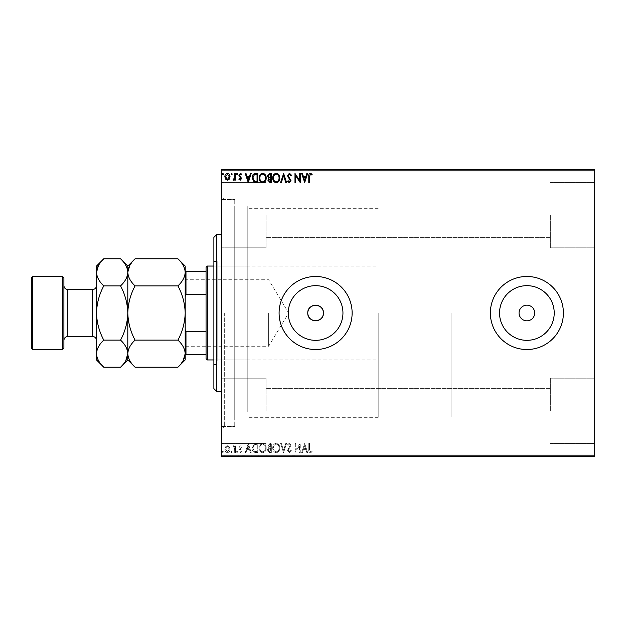 <?xml version="1.0" encoding="UTF-8"?>
<svg xmlns="http://www.w3.org/2000/svg" width="626" height="626" viewBox="0 0 626 626"><rect width="100%" height="100%" fill="white"/><g stroke="black" fill="none" stroke-linecap="round" stroke-linejoin="round"><path stroke-width="0.47" stroke-dasharray="3.13 2.35" d="M221.706 313L221.706 429.068L221.706 313M224.319 313L224.319 426.462L224.319 313M288.273 313A27.333 27.333 0 0 0 315.606 340.333A27.333 27.333 0 0 0 342.946 313A27.333 27.333 0 0 1 315.606 340.333A27.333 27.333 0 0 1 288.273 313A27.333 27.333 0 0 1 315.606 285.667A27.333 27.333 0 0 1 342.946 313A27.333 27.333 0 0 1 315.606 340.333A27.333 27.333 0 0 1 288.273 313A27.333 27.333 0 0 1 315.606 285.667A27.333 27.333 0 0 1 342.946 313A27.333 27.333 0 0 0 315.606 285.667A27.333 27.333 0 0 0 288.273 313M499.548 313A27.333 27.333 0 0 0 526.881 340.333A27.333 27.333 0 0 0 554.221 313A27.333 27.333 0 0 1 526.881 340.333A27.333 27.333 0 0 1 499.548 313A27.333 27.333 0 0 1 526.881 285.667A27.333 27.333 0 0 1 554.221 313A27.333 27.333 0 0 1 526.881 340.333A27.333 27.333 0 0 1 499.548 313A27.333 27.333 0 0 1 526.881 285.667A27.333 27.333 0 0 1 554.221 313A27.333 27.333 0 0 0 526.881 285.667A27.333 27.333 0 0 0 499.548 313M490.369 313A36.519 36.519 0 0 0 526.881 349.519A36.519 36.519 0 0 0 563.4 313A36.519 36.519 0 0 1 526.881 349.519A36.519 36.519 0 0 1 490.369 313A36.519 36.519 0 0 1 526.881 276.481A36.519 36.519 0 0 1 563.4 313A36.519 36.519 0 0 1 526.881 349.519A36.519 36.519 0 0 1 490.369 313A36.519 36.519 0 0 1 526.881 276.481A36.519 36.519 0 0 1 563.4 313A36.519 36.519 0 0 0 526.881 276.481A36.519 36.519 0 0 0 490.369 313M279.094 313A36.519 36.519 0 0 0 315.606 349.519A36.519 36.519 0 0 0 352.125 313A36.519 36.519 0 0 1 315.606 349.519A36.519 36.519 0 0 1 279.094 313A36.519 36.519 0 0 1 315.606 276.481A36.519 36.519 0 0 1 352.125 313A36.519 36.519 0 0 1 315.606 349.519A36.519 36.519 0 0 1 279.094 313A36.519 36.519 0 0 1 315.606 276.481A36.519 36.519 0 0 1 352.125 313A36.519 36.519 0 0 0 315.606 276.481A36.519 36.519 0 0 0 279.094 313M534.706 313A7.825 7.825 0 0 1 526.881 320.825A7.825 7.825 0 0 1 519.056 313A7.825 7.825 0 0 1 526.881 305.175A7.825 7.825 0 0 1 534.706 313M323.431 313A7.825 7.825 0 0 1 315.606 320.825A7.825 7.825 0 0 1 307.781 313C307.296 302.906 323.916 302.906 323.431 313C323.924 323.079 307.311 323.11 307.781 313A7.825 7.825 0 0 1 315.606 305.175A7.825 7.825 0 0 1 323.431 313M594.7 215.188L594.7 247.794L594.7 215.188M550.356 215.188L550.356 247.794L550.356 215.188M594.7 410.812L594.7 378.206L594.7 410.812M550.356 410.812L550.356 378.206L550.356 410.812M221.706 215.188L221.706 247.794L221.706 215.188M266.05 215.188L266.05 247.794L266.05 215.188M221.706 410.812L221.706 378.206L221.706 410.812M266.05 410.812L266.05 378.206L266.05 410.812M247.794 313L247.794 206.056L247.794 313M451.894 313L451.894 417.331L451.894 313M234.75 313L234.75 426.462L234.75 313M229.335 456.456L224.867 456.456L230.016 456.456L229.335 456.456L229.335 455.939L227.441 455.939L227.441 456.456L229.319 456.456L227.441 456.456L227.441 455.939L225.548 455.939L225.548 456.456L225.571 455.939L224.867 455.939L224.867 456.456M235.399 456.456L232.942 456.456L235.399 456.456L235.399 455.939L235.399 456.456M240.267 456.456L241.839 456.456L239.617 456.456L241.605 456.456L240.267 456.456L240.267 455.939L238.913 455.939L239.328 456.456M255.635 456.456L252.137 456.456L255.635 456.456L255.635 455.939L257.755 455.939L257.755 456.456L257.755 455.939L254.203 455.939L254.203 456.456M271.332 456.456L267.357 456.456L271.332 456.456L271.332 455.939L271.332 456.456M283.625 456.456L280.581 456.456L283.625 456.456L283.625 455.939L286.551 455.939L286.551 456.456M300.097 455.939L294.979 455.939L299.541 455.939L299.541 456.456L294.979 456.456L299.541 456.456L299.541 455.939L300.245 455.939L300.097 456.456M309.487 456.456L312.178 456.456L309.487 456.456L309.487 455.939L309.487 456.456M594.7 455.157L221.706 455.157L221.706 456.456L594.7 456.456L594.7 169.544L221.706 169.544L221.706 170.843L594.7 170.843M304.69 456.456L301.646 456.456L307.616 456.456L304.69 456.456L304.69 455.939L304.572 456.456M289.415 456.456L291.466 456.456L287.483 456.456L289.415 456.456L289.415 455.939L291.466 455.939L291.466 456.456M279.759 456.456L272.74 456.456L279.759 456.456L279.759 455.939L276.293 455.939L276.293 456.456M266.183 456.456L259.164 456.456L266.183 456.456L266.183 455.939L262.717 455.939L262.717 456.456M248.279 456.456L245.235 456.456L251.206 456.456L248.279 456.456L248.279 455.939L248.162 456.456M237.63 456.456L236.456 456.456L237.63 456.456L237.63 455.939L237.043 456.456L236.456 455.939L236.456 456.456M232.238 456.456L231.072 456.456L232.238 456.456L232.238 455.939L231.659 456.456L231.072 455.939L231.072 456.456M223.466 456.456L222.293 456.456L223.466 456.456L223.466 455.939L222.879 456.456L222.293 455.939L222.293 456.456M229.335 169.544L224.867 169.544L230.016 169.544L229.335 169.544L229.335 170.061L227.441 170.061L227.441 169.544L229.319 169.544L227.441 169.544L227.441 170.061L225.548 170.061L225.548 169.544L225.571 170.061L224.867 170.061L224.867 169.544M235.399 169.544L232.942 169.544L235.399 169.544L235.399 170.061L235.399 169.544M240.267 169.544L241.839 169.544L239.617 169.544L241.605 169.544L240.267 169.544L240.267 170.061L238.913 170.061L239.328 169.544M255.635 169.544L252.137 169.544L255.635 169.544L255.635 170.061L257.755 170.061L257.755 169.544L257.755 170.061L254.203 170.061L254.203 169.544M271.332 169.544L267.357 169.544L271.332 169.544L271.332 170.061L271.332 169.544M283.625 169.544L280.581 169.544L283.625 169.544L283.625 170.061L286.551 170.061L286.551 169.544M300.097 170.061L294.979 170.061L299.541 170.061L299.541 169.544L294.979 169.544L299.541 169.544L299.541 170.061L300.245 170.061L300.097 169.544M309.487 169.544L312.178 169.544L309.487 169.544L309.487 170.061L309.487 169.544M304.69 169.544L301.646 169.544L307.616 169.544L304.69 169.544L304.69 170.061L304.572 169.544M289.415 169.544L291.466 169.544L287.483 169.544L289.415 169.544L289.415 170.061L291.466 170.061L291.466 169.544M279.759 169.544L272.74 169.544L279.759 169.544L279.759 170.061L276.293 170.061L276.293 169.544M266.183 169.544L259.164 169.544L266.183 169.544L266.183 170.061L262.717 170.061L262.717 169.544M248.279 169.544L245.235 169.544L251.206 169.544L248.279 169.544L248.279 170.061L248.162 169.544M237.63 169.544L236.456 169.544L237.63 169.544L237.63 170.061L237.043 169.544L236.456 170.061L236.456 169.544M232.238 169.544L231.072 169.544L232.238 169.544L232.238 170.061L231.659 169.544L231.072 170.061L231.072 169.544M223.466 169.544L222.293 169.544L223.466 169.544L223.466 170.061L222.879 169.544L222.293 170.061L222.293 169.544M229.335 446.862L227.441 445.759L225.548 446.854L224.867 449.225C224.851 451.119 225.704 452.269 227.441 452.661C229.179 452.269 230.039 451.119 230.016 449.225L229.335 446.862L227.441 445.759L225.548 446.854L224.867 449.225C224.851 451.119 225.704 452.269 227.441 452.661C229.179 452.269 230.039 451.119 230.016 449.225L229.335 446.862M235.399 452.543L235.399 445.876L234.703 445.876L234.703 446.854L233.475 445.759L232.942 445.986L233.279 446.698L234.594 448.013L234.703 452.543L235.399 452.543L235.399 445.876L234.703 445.876L234.703 446.854L233.475 445.759L232.942 445.986L234.594 448.013L234.703 452.543L235.399 452.543M240.267 445.759L238.913 446.706L239.328 447.277L240.227 446.581L240.736 448.083L239.14 449.703L238.913 450.736L240.392 452.661L241.839 451.761L241.44 451.143L240.47 451.847L239.617 450.767L241.605 447.504L240.267 445.759L238.913 446.706L239.328 447.277L240.227 446.581L240.736 448.083L239.14 449.703L238.913 450.736L240.392 452.661L241.839 451.761L241.44 451.143L240.47 451.847L239.617 450.767L241.605 447.504L240.267 445.759M255.635 452.543L257.755 452.543L257.755 443.419L254.203 443.748L252.137 448.099C252.035 450.728 253.201 452.215 255.635 452.543L257.755 452.543L257.755 443.419L254.203 443.748L252.137 448.099C252.035 450.728 253.201 452.215 255.635 452.543M271.332 452.543L271.332 443.419L270.041 443.419L267.936 445.681L268.797 447.621L267.357 449.953L269.509 452.543L271.332 452.543L271.332 443.419L270.041 443.419L267.936 445.681L268.797 447.621L267.357 449.953L269.509 452.543L271.332 452.543M283.625 452.543L286.551 443.419L285.785 443.419L283.562 450.344L281.348 443.419L280.581 443.419L283.508 452.543L286.551 443.419L285.785 443.419L283.562 450.344L281.348 443.419L280.581 443.419L283.625 452.543M299.541 452.543L300.245 452.543L300.245 443.419L295.675 450.227L295.675 443.419L294.979 443.419L294.979 452.543L299.541 445.751L299.541 452.543L300.245 452.543L300.245 443.419L295.675 450.227L295.675 443.419L294.979 443.419L294.979 452.543L299.541 445.751L299.541 452.543M309.487 449.491L309.487 443.419L308.79 443.419L308.79 449.578C308.508 451.236 309.064 452.308 310.457 452.778L312.178 451.729L311.826 451.025L310.465 451.847L309.487 449.491L309.487 443.419L308.79 443.419L308.79 449.578C308.508 451.236 309.064 452.308 310.457 452.778L312.178 451.729L311.826 451.025L310.465 451.847L309.487 449.491M221.706 455.157L221.706 170.843M304.69 443.419L301.646 452.543L302.413 452.543L303.352 449.617L305.911 449.617L306.85 452.543L307.616 452.543L304.69 443.419L301.646 452.543L302.413 452.543L303.352 449.617L305.911 449.617L306.85 452.543L307.616 452.543L304.69 443.419M289.415 452.778L291.466 450.783L290.894 450.321L289.462 451.847L288.187 450.297L290.996 445.313L289.368 443.185L287.6 444.726L288.148 445.289L289.376 444.116L290.292 445.274L287.483 450.313L289.415 452.778L291.466 450.783L290.894 450.321L289.462 451.847L288.187 450.297L290.996 445.313L289.368 443.185L287.6 444.726L288.148 445.289L289.376 444.116L290.292 445.274L287.483 450.313L289.415 452.778M279.759 448.02C279.814 445.415 278.656 443.803 276.293 443.185C273.875 443.748 272.693 445.344 272.74 447.981C272.693 450.587 273.859 452.183 276.238 452.778C278.617 452.207 279.791 450.618 279.759 448.02C279.814 445.415 278.656 443.803 276.293 443.185C273.875 443.748 272.693 445.344 272.74 447.981C272.693 450.587 273.859 452.183 276.238 452.778C278.617 452.207 279.791 450.618 279.759 448.02M266.183 448.02C266.238 445.415 265.08 443.803 262.717 443.185C260.299 443.748 259.117 445.344 259.164 447.981C259.117 450.587 260.283 452.183 262.662 452.778C265.041 452.207 266.214 450.618 266.183 448.02C266.238 445.415 265.08 443.803 262.717 443.185C260.299 443.748 259.117 445.344 259.164 447.981C259.117 450.587 260.283 452.183 262.662 452.778C265.041 452.207 266.214 450.618 266.183 448.02M248.279 443.419L245.235 452.543L245.995 452.543L246.934 449.617L249.5 449.617L250.439 452.543L251.206 452.543L248.279 443.419L245.235 452.543L245.995 452.543L246.934 449.617L249.5 449.617L250.439 452.543L251.206 452.543L248.279 443.419M237.63 451.902L237.043 451.143L236.456 451.902L237.043 452.661L237.63 451.902L237.043 451.143L236.456 451.902L237.043 452.661L237.63 451.902M232.238 451.902L231.659 451.143L231.072 451.902L231.659 452.661L232.238 451.902L231.659 451.143L231.072 451.902L231.659 452.661L232.238 451.902M223.466 451.902L222.879 451.143L222.293 451.902L222.879 452.661L223.466 451.902L222.879 451.143L222.293 451.902L222.879 452.661L223.466 451.902M303.649 448.685L304.635 445.618L305.613 448.685L303.649 448.685L304.635 445.618L305.613 448.685L303.649 448.685M276.262 451.847C274.337 451.369 273.398 450.086 273.437 447.973C273.405 445.884 274.344 444.601 276.262 444.116C278.171 444.624 279.102 445.923 279.055 448.02C279.094 450.094 278.163 451.369 276.262 451.847C274.337 451.369 273.398 450.086 273.437 447.973C273.405 445.884 274.344 444.601 276.262 444.116C278.171 444.624 279.102 445.923 279.055 448.02C279.094 450.094 278.163 451.369 276.262 451.847M269.157 448.326L270.628 448.216L270.628 451.612L269.829 451.612L268.053 449.953L269.157 448.326L270.628 448.216L270.628 451.612L269.829 451.612L268.053 449.953L269.157 448.326M268.64 445.696L269.9 444.35L270.628 444.35L270.628 447.277L268.64 445.696L269.9 444.35L270.628 444.35L270.628 447.277L268.64 445.696M262.685 451.847C260.76 451.369 259.821 450.086 259.86 447.973C259.829 445.884 260.768 444.601 262.685 444.116C264.595 444.624 265.526 445.923 265.479 448.02C265.518 450.094 264.579 451.369 262.685 451.847C260.76 451.369 259.821 450.086 259.86 447.973C259.829 445.884 260.768 444.601 262.685 444.116C264.595 444.624 265.526 445.923 265.479 448.02C265.518 450.094 264.579 451.369 262.685 451.847M256.597 444.35L257.051 444.35L257.051 451.612L254.422 451.377L252.841 448.091L254.571 444.609L257.051 444.35L257.051 451.612L254.422 451.377L252.841 448.091L254.571 444.609L256.597 444.35M247.239 448.685L248.217 445.618L249.203 448.685L247.239 448.685L248.217 445.618L249.203 448.685L247.239 448.685M227.441 451.847L225.571 449.233L227.441 446.581L229.319 449.233L227.441 451.847L225.571 449.233L227.441 446.581L229.319 449.233L227.441 451.847M309.487 176.509L309.487 182.581L308.79 182.581L308.79 176.422C308.508 174.764 309.064 173.692 310.457 173.222L312.178 174.271L311.826 174.975L310.465 174.153L309.487 176.509M304.69 182.581L301.646 173.457L302.413 173.457L303.352 176.383L305.911 176.383L306.85 173.457L307.616 173.457L304.69 182.581M303.649 177.314L304.635 180.382L305.613 177.314L303.649 177.314M299.541 173.457L300.245 173.457L300.245 182.581L295.675 175.773L295.675 182.581L294.979 182.581L294.979 173.457L299.541 180.249L299.541 173.457M289.415 173.222L291.466 175.217L290.894 175.679L289.462 174.153L288.187 175.703L290.996 180.687L289.368 182.815L287.6 181.274L288.148 180.711L289.376 181.884L290.292 180.726L287.483 175.687L289.415 173.222M283.625 173.457L286.551 182.581L285.785 182.581L283.562 175.656L281.348 182.581L280.581 182.581L283.625 173.457M279.759 177.98C279.814 180.585 278.656 182.197 276.293 182.815C273.875 182.252 272.693 180.656 272.74 178.019C272.693 175.413 273.859 173.817 276.238 173.222C278.617 173.793 279.791 175.382 279.759 177.98M276.262 174.153C274.337 174.631 273.398 175.914 273.437 178.027C273.405 180.116 274.344 181.399 276.262 181.884C278.171 181.376 279.102 180.077 279.055 177.98C279.094 175.906 278.163 174.631 276.262 174.153M271.332 173.457L271.332 182.581L270.041 182.581L267.936 180.319L268.797 178.379L267.357 176.047L269.509 173.457L271.332 173.457M269.157 177.674L270.628 177.784L270.628 174.388L269.829 174.388L268.053 176.047L269.157 177.674M268.64 180.304L269.9 181.65L270.628 181.65L270.628 178.723L268.64 180.304M266.183 177.98C266.238 180.585 265.08 182.197 262.717 182.815C260.299 182.252 259.117 180.656 259.164 178.019C259.117 175.413 260.283 173.817 262.662 173.222C265.041 173.793 266.214 175.382 266.183 177.98M262.685 174.153C260.76 174.631 259.821 175.914 259.86 178.027C259.829 180.116 260.768 181.399 262.685 181.884C264.595 181.376 265.526 180.077 265.479 177.98C265.518 175.906 264.579 174.631 262.685 174.153M255.635 173.457L257.755 173.457L257.755 182.581L254.203 182.252L252.137 177.901C252.035 175.272 253.201 173.785 255.635 173.457M256.597 181.65L257.051 181.65L257.051 174.388L254.422 174.623L252.841 177.909L254.571 181.391L256.597 181.65M248.279 182.581L245.235 173.457L245.995 173.457L246.934 176.383L249.5 176.383L250.439 173.457L251.206 173.457L248.279 182.581M247.239 177.314L248.217 180.382L249.203 177.314L247.239 177.314M240.267 180.241L238.913 179.294L239.328 178.723L240.227 179.419L240.736 177.917L239.14 176.297L238.913 175.264L240.392 173.339L241.839 174.239L241.44 174.857L240.47 174.153L239.617 175.233L241.605 178.496L240.267 180.241M237.63 174.098L237.043 174.857L236.456 174.098L237.043 173.339L237.63 174.098M235.399 173.457L235.399 180.124L234.703 180.124L234.703 179.146L233.475 180.241L232.942 180.014L233.279 179.302L234.594 177.987L234.703 173.457L235.399 173.457M232.238 174.098L231.659 174.857L231.072 174.098L231.659 173.339L232.238 174.098M229.335 179.138L227.441 180.241L225.548 179.146L224.867 176.775C224.851 174.881 225.704 173.731 227.441 173.339C229.179 173.731 230.039 174.881 230.016 176.775L229.335 179.138M227.441 174.153L225.571 176.767L227.441 179.419L229.319 176.767L227.441 174.153M223.466 174.098L222.879 174.857L222.293 174.098L222.879 173.339L223.466 174.098M308.79 170.061L310.457 170.061L308.79 170.061L308.79 169.544M312.178 170.061L310.465 170.061L310.457 169.544L310.465 170.061L312.178 170.061L312.178 169.544M311.826 170.061L311.826 169.544M310.926 170.061L310.926 169.544M304.572 170.061L301.646 170.061L301.646 169.544M301.646 170.061L302.413 170.061L302.413 169.544M302.413 170.061L303.352 170.061L303.352 169.544M303.352 170.061L305.911 170.061L305.911 169.544M305.911 170.061L306.85 170.061L306.85 169.544M306.85 170.061L307.616 170.061L307.616 169.544M307.616 170.061L304.69 170.061M303.649 170.061L305.613 170.061L303.649 170.061L303.649 169.544L305.613 169.544L303.649 169.544M304.635 170.061L304.635 169.544M305.613 170.061L305.613 169.544M295.675 170.061L295.675 169.544L295.675 170.061M294.979 170.061L294.979 169.544L294.979 170.061M295.136 170.061L295.136 169.544M291.466 170.061L290.894 169.544M290.894 170.061L289.462 170.061L289.462 169.544M289.462 170.061L288.187 170.061L288.187 169.544M288.187 170.061L288.422 169.544M288.422 170.061L290.636 170.061L290.636 169.544M290.636 170.061L290.996 169.544M290.996 170.061L289.368 170.061L289.368 169.544L289.376 170.061L287.6 170.061L287.6 169.544M287.6 170.061L288.148 169.544M288.148 170.061L290.292 170.061L290.292 169.544M290.292 170.061L289.869 169.544M289.869 170.061L289.001 170.061L289.001 169.544M289.001 170.061L287.483 170.061L287.483 169.544M287.483 170.061L289.415 170.061M286.551 170.061L285.785 170.061L285.785 169.544M285.785 170.061L283.562 170.061L283.562 169.544M283.562 170.061L281.348 170.061L281.348 169.544M281.348 170.061L280.581 170.061L280.581 169.544M280.581 170.061L283.508 170.061L283.508 169.544M276.293 170.061L272.74 170.061L272.74 169.544M272.74 170.061L276.238 170.061L276.238 169.544M276.238 170.061L279.759 170.061M276.262 170.061L273.437 170.061L279.055 170.061L273.437 169.544L279.055 169.544L276.262 169.544L276.262 170.061M273.437 170.061L273.437 169.544M279.055 170.061L279.055 169.544M267.936 170.061L271.332 170.061L267.936 170.061L267.936 169.544M268.797 170.061L268.797 169.544M267.357 170.061L267.357 169.544M269.509 170.061L269.509 169.544M269.157 170.061L270.628 170.061L268.053 170.061L270.628 169.544L269.157 169.544M268.64 170.061L270.628 170.061L268.64 170.061L268.64 169.544M269.9 170.061L269.9 169.544M270.628 170.061L270.628 169.544L270.628 170.061M270.275 170.061L270.275 169.544L270.275 170.061M268.053 170.061L268.053 169.544M269.829 170.061L269.829 169.544M262.717 170.061L259.164 170.061L259.164 169.544M259.164 170.061L262.662 170.061L262.662 169.544M262.662 170.061L266.183 170.061M262.685 170.061L259.86 170.061L265.479 170.061L259.86 169.544L265.479 169.544L262.685 169.544L262.685 170.061M259.86 170.061L259.86 169.544M265.479 170.061L265.479 169.544M254.203 170.061L252.137 170.061L252.137 169.544M252.137 170.061L255.635 170.061M256.597 170.061L252.841 170.061L256.597 170.061L257.051 169.544L252.841 169.544L256.597 169.544M257.051 170.061L257.051 169.544L257.051 170.061M254.571 170.061L254.571 169.544M252.841 170.061L252.841 169.544M254.422 170.061L254.422 169.544M248.162 170.061L245.235 170.061L245.235 169.544M245.235 170.061L245.995 170.061L245.995 169.544M245.995 170.061L246.934 170.061L246.934 169.544M246.934 170.061L249.5 170.061L249.5 169.544M249.5 170.061L250.439 170.061L250.439 169.544M250.439 170.061L251.206 170.061L251.206 169.544M251.206 170.061L248.279 170.061M247.239 170.061L249.203 170.061L247.239 170.061L247.239 169.544L249.203 169.544L247.239 169.544M248.217 170.061L248.217 169.544M249.203 170.061L249.203 169.544M239.328 170.061L240.227 170.061L240.227 169.544M240.227 170.061L240.9 170.061L240.9 169.544M240.9 170.061L240.736 169.544M240.736 170.061L239.14 170.061L239.14 169.544M239.14 170.061L240.392 170.061L240.392 169.544M240.392 170.061L241.839 170.061L241.839 169.544M241.839 170.061L241.44 169.544M241.44 170.061L240.47 170.061L240.47 169.544M240.47 170.061L239.617 170.061L239.617 169.544M239.617 170.061L239.781 169.544M239.781 170.061L240.533 170.061L240.533 169.544M240.533 170.061L241.378 170.061L241.378 169.544M241.378 170.061L241.605 169.544M241.605 170.061L240.267 170.061M236.456 170.061L237.63 170.061M233.475 170.061L235.399 170.061L234.703 170.061L234.703 169.544L234.703 170.061L233.475 170.061L233.475 169.544M232.942 170.061L232.942 169.544M233.279 170.061L233.279 169.544M233.592 170.061L233.592 169.544M234.594 170.061L234.594 169.544M234.703 170.061L234.703 169.544M231.072 170.061L232.238 170.061M224.867 170.061L230.016 170.061L230.016 169.544M230.016 170.061L229.335 170.061M227.441 170.061L229.319 170.061L227.441 170.061L227.441 169.544L227.441 170.061M229.319 170.061L229.319 169.544M222.293 170.061L223.466 170.061M308.79 455.939L310.457 455.939L308.79 455.939L308.79 456.456M312.178 455.939L310.465 455.939L310.457 456.456L310.465 455.939L312.178 455.939L312.178 456.456M311.826 455.939L311.826 456.456M310.926 455.939L310.926 456.456M304.572 455.939L301.646 455.939L301.646 456.456M301.646 455.939L302.413 455.939L302.413 456.456M302.413 455.939L303.352 455.939L303.352 456.456M303.352 455.939L305.911 455.939L305.911 456.456M305.911 455.939L306.85 455.939L306.85 456.456M306.85 455.939L307.616 455.939L307.616 456.456M307.616 455.939L304.69 455.939M303.649 455.939L305.613 455.939L303.649 455.939L303.649 456.456L305.613 456.456L303.649 456.456M304.635 455.939L304.635 456.456M305.613 455.939L305.613 456.456M295.675 455.939L295.675 456.456L295.675 455.939M294.979 455.939L294.979 456.456L294.979 455.939M295.136 455.939L295.136 456.456M291.466 455.939L290.894 456.456M290.894 455.939L289.462 455.939L289.462 456.456M289.462 455.939L288.187 455.939L288.187 456.456M288.187 455.939L288.422 456.456M288.422 455.939L290.636 455.939L290.636 456.456M290.636 455.939L290.996 456.456M290.996 455.939L289.368 455.939L289.368 456.456L289.376 455.939L287.6 455.939L287.6 456.456M287.6 455.939L288.148 456.456M288.148 455.939L290.292 455.939L290.292 456.456M290.292 455.939L289.869 456.456M289.869 455.939L289.001 455.939L289.001 456.456M289.001 455.939L287.483 455.939L287.483 456.456M287.483 455.939L289.415 455.939M286.551 455.939L285.785 455.939L285.785 456.456M285.785 455.939L283.562 455.939L283.562 456.456M283.562 455.939L281.348 455.939L281.348 456.456M281.348 455.939L280.581 455.939L280.581 456.456M280.581 455.939L283.508 455.939L283.508 456.456M276.293 455.939L272.74 455.939L272.74 456.456M272.74 455.939L276.238 455.939L276.238 456.456M276.238 455.939L279.759 455.939M276.262 455.939L273.437 455.939L279.055 455.939L273.437 456.456L279.055 456.456L276.262 456.456L276.262 455.939M273.437 455.939L273.437 456.456M279.055 455.939L279.055 456.456M267.936 455.939L271.332 455.939L267.936 455.939L267.936 456.456M268.797 455.939L268.797 456.456M267.357 455.939L267.357 456.456M269.509 455.939L269.509 456.456M269.157 455.939L270.628 455.939L268.053 455.939L270.628 456.456L269.157 456.456M268.64 455.939L270.628 455.939L268.64 455.939L268.64 456.456M269.9 455.939L269.9 456.456M270.628 455.939L270.628 456.456L270.628 455.939M270.275 455.939L270.275 456.456L270.275 455.939M268.053 455.939L268.053 456.456M269.829 455.939L269.829 456.456M262.717 455.939L259.164 455.939L259.164 456.456M259.164 455.939L262.662 455.939L262.662 456.456M262.662 455.939L266.183 455.939M262.685 455.939L259.86 455.939L265.479 455.939L259.86 456.456L265.479 456.456L262.685 456.456L262.685 455.939M259.86 455.939L259.86 456.456M265.479 455.939L265.479 456.456M254.203 455.939L252.137 455.939L252.137 456.456M252.137 455.939L255.635 455.939M256.597 455.939L252.841 455.939L256.597 455.939L257.051 456.456L252.841 456.456L256.597 456.456M257.051 455.939L257.051 456.456L257.051 455.939M254.571 455.939L254.571 456.456M252.841 455.939L252.841 456.456M254.422 455.939L254.422 456.456M248.162 455.939L245.235 455.939L245.235 456.456M245.235 455.939L245.995 455.939L245.995 456.456M245.995 455.939L246.934 455.939L246.934 456.456M246.934 455.939L249.5 455.939L249.5 456.456M249.5 455.939L250.439 455.939L250.439 456.456M250.439 455.939L251.206 455.939L251.206 456.456M251.206 455.939L248.279 455.939M247.239 455.939L249.203 455.939L247.239 455.939L247.239 456.456L249.203 456.456L247.239 456.456M248.217 455.939L248.217 456.456M249.203 455.939L249.203 456.456M239.328 455.939L240.227 455.939L240.227 456.456M240.227 455.939L240.9 455.939L240.9 456.456M240.9 455.939L240.736 456.456M240.736 455.939L239.14 455.939L239.14 456.456M239.14 455.939L240.392 455.939L240.392 456.456M240.392 455.939L241.839 455.939L241.839 456.456M241.839 455.939L241.44 456.456M241.44 455.939L240.47 455.939L240.47 456.456M240.47 455.939L239.617 455.939L239.617 456.456M239.617 455.939L239.781 456.456M239.781 455.939L240.533 455.939L240.533 456.456M240.533 455.939L241.378 455.939L241.378 456.456M241.378 455.939L241.605 456.456M241.605 455.939L240.267 455.939M236.456 455.939L237.63 455.939M233.475 455.939L235.399 455.939L234.703 455.939L234.703 456.456L234.703 455.939L233.475 455.939L233.475 456.456M232.942 455.939L232.942 456.456M233.279 455.939L233.279 456.456M233.592 455.939L233.592 456.456M234.594 455.939L234.594 456.456M234.703 455.939L234.703 456.456M231.072 455.939L232.238 455.939M224.867 455.939L230.016 455.939L230.016 456.456M230.016 455.939L229.335 455.939M227.441 455.939L229.319 455.939L227.441 455.939L227.441 456.456L227.441 455.939M229.319 455.939L229.319 456.456M222.293 455.939L223.466 455.939M213.881 237.356L213.881 388.644M216.494 391.25L216.494 234.75M217.793 356.39L217.793 266.05L217.793 356.39M247.794 356.39L247.794 266.05L247.794 356.39M217.793 360.607L217.793 261.488L217.793 360.607M213.881 265.393L213.881 364.512L213.881 265.393M247.794 411.838L247.794 206.056L247.794 411.838M234.75 411.838L234.75 206.056L234.75 411.838M234.75 417.863L234.75 199.537L234.75 417.863M221.706 417.863L221.706 199.537L221.706 417.863M221.706 240.681L221.706 391.25L221.706 240.681M127.806 266.05L127.806 272.341C128.087 277.099 130.505 281.622 135.075 285.894C130.513 294.4 128.095 303.438 127.806 313C128.095 322.578 130.521 331.616 135.075 340.106L177.925 340.106C182.487 331.6 184.905 322.562 185.194 313L185.194 347.039L185.194 313C184.905 303.422 182.479 294.384 177.925 285.894C182.471 281.677 184.889 277.154 185.194 272.341C184.913 267.576 182.495 263.061 177.925 258.788M185.977 313L185.977 346.256L185.977 313M268.656 313L268.656 346.256L268.656 313M207.362 359.95L207.362 266.05M206.056 267.357L206.056 358.643M378.206 313L378.206 417.331L378.206 313M185.194 329.464L185.194 296.536L185.194 354.731L185.977 354.731L185.977 331.49L185.194 329.464L185.194 354.731M206.056 271.269L185.194 271.269L185.194 296.536L185.977 294.51L185.977 271.269M206.056 331.49L185.977 331.49M206.056 294.51L185.977 294.51M206.056 354.731L185.977 354.731M185.194 296.536L185.194 271.269M63.907 348.212L63.907 277.787M62.6 276.481L62.6 349.519M31.3 277.787L31.3 348.212M32.607 349.519L32.607 276.481M96.506 266.05L96.506 359.95M135.075 285.894L177.925 285.894M135.075 258.788L129.825 265.385M177.925 367.212L183.175 360.615M135.075 340.106C130.529 344.323 128.111 348.846 127.806 353.659C128.087 358.424 130.505 362.939 135.075 367.212M185.194 266.05L185.194 353.659C184.913 348.901 182.495 344.378 177.925 340.106M127.806 353.659C127.532 348.901 125.114 344.378 120.544 340.106C125.098 331.6 127.516 322.562 127.806 313C127.516 303.414 125.098 294.376 120.544 285.894C125.083 281.677 127.508 277.154 127.806 272.341L127.806 359.95M185.194 353.659L185.194 359.95M127.806 272.341C127.532 267.576 125.114 263.061 120.544 258.788M120.544 367.212L125.787 360.615M103.775 258.788L98.525 265.385M96.506 272.341C96.787 277.099 99.205 281.622 103.775 285.894C99.221 294.4 96.795 303.438 96.506 313C96.803 322.586 99.221 331.623 103.775 340.106C99.229 344.323 96.811 348.846 96.506 353.659C96.787 358.424 99.205 362.939 103.775 367.212M103.775 340.106L120.544 340.106M103.775 285.894L120.544 285.894M63.907 313L63.907 285.613L63.907 313M289.58 170.061L289.58 169.544M270.041 170.061L270.041 169.544M256.37 170.061L256.37 169.544M256.3 170.061L256.3 169.544M240.032 170.061L240.032 169.544M289.58 455.939L289.58 456.456M270.041 455.939L270.041 456.456M256.37 455.939L256.37 456.456M256.3 455.939L256.3 456.456M240.032 455.939L240.032 456.456M92.593 289.525L92.593 336.475M67.819 336.475L67.819 289.525M221.706 426.462L234.75 426.462L224.319 426.462L221.706 429.068M550.356 247.794L594.7 247.794L550.356 247.794M550.356 443.419L594.7 443.419L550.356 443.419M266.05 247.794L221.706 247.794L266.05 247.794M266.05 443.419L221.706 443.419L266.05 443.419M378.206 417.331L247.794 417.331M247.794 419.944L234.75 419.944L247.794 419.944M550.356 432.981L266.05 432.981L550.356 432.981M550.356 237.356L266.05 237.356L550.356 237.356M550.356 193.019L266.05 193.019L550.356 193.019M550.356 388.644L266.05 388.644L550.356 388.644M221.706 199.537L234.75 199.537L224.319 199.537L221.706 196.932M247.794 206.056L234.75 206.056L247.794 206.056M378.206 208.669L247.794 208.669M266.05 378.206L221.706 378.206L266.05 378.206M266.05 182.581L221.706 182.581L266.05 182.581M550.356 378.206L594.7 378.206L550.356 378.206M550.356 182.581L594.7 182.581L550.356 182.581M247.794 359.95L217.793 359.95M213.881 364.512L217.793 364.512M213.881 261.488L217.793 261.488M247.794 266.05L217.793 266.05M185.194 278.961L185.977 279.744L268.656 279.744L288.641 313L268.656 346.256L185.977 346.256L185.194 347.039M213.881 266.05L378.206 266.05M213.881 359.95L378.206 359.95"/><path stroke-width="0.94" d="M307.781 313A7.825 7.825 0 0 0 315.606 320.825A7.825 7.825 0 0 0 323.431 313C323.916 302.906 307.303 302.906 307.781 313C307.296 323.079 323.908 323.11 323.431 313A7.825 7.825 0 0 0 315.606 305.175A7.825 7.825 0 0 0 307.781 313M288.273 313A27.333 27.333 0 0 0 315.606 340.333A27.333 27.333 0 0 0 342.946 313A27.333 27.333 0 0 0 315.606 285.667A27.333 27.333 0 0 0 288.273 313M499.548 313A27.333 27.333 0 0 0 526.881 340.333A27.333 27.333 0 0 0 554.221 313A27.333 27.333 0 0 0 526.881 285.667A27.333 27.333 0 0 0 499.548 313M490.369 313A36.519 36.519 0 0 0 526.881 349.519A36.519 36.519 0 0 0 563.4 313A36.519 36.519 0 0 0 526.881 276.481A36.519 36.519 0 0 0 490.369 313M279.094 313A36.519 36.519 0 0 0 315.606 349.519A36.519 36.519 0 0 0 352.125 313A36.519 36.519 0 0 0 315.606 276.481A36.519 36.519 0 0 0 279.094 313M519.056 313A7.825 7.825 0 0 0 526.881 320.825A7.825 7.825 0 0 0 534.706 313A7.825 7.825 0 0 0 526.881 305.175A7.825 7.825 0 0 0 519.056 313M594.7 456.456L221.706 456.456L221.706 455.157L594.7 455.157L594.7 456.456M594.7 170.843L221.706 170.843L221.706 169.544L594.7 169.544L594.7 455.157M229.335 179.138L227.441 180.241L225.548 179.146L224.867 176.775C224.851 174.881 225.704 173.731 227.441 173.339C229.179 173.731 230.039 174.881 230.016 176.775L229.335 179.138M235.399 173.457L235.399 180.124L234.703 180.124L234.703 179.146L233.475 180.241L232.942 180.014L233.279 179.302L234.594 177.987L234.703 173.457L235.399 173.457M240.267 180.241L238.913 179.294L239.328 178.723L240.227 179.419L240.736 177.917L239.14 176.297L238.913 175.264L240.392 173.339L241.839 174.239L241.44 174.857L240.47 174.153L239.617 175.233L241.605 178.496L240.267 180.241M255.635 173.457L257.755 173.457L257.755 182.581L254.203 182.252L252.137 177.901C252.035 175.272 253.201 173.785 255.635 173.457M271.332 173.457L271.332 182.581L270.041 182.581L267.936 180.319L268.797 178.379L267.357 176.047L269.509 173.457L271.332 173.457M283.625 173.457L286.551 182.581L285.785 182.581L283.562 175.656L281.348 182.581L280.581 182.581L283.625 173.457M299.541 173.457L300.245 173.457L300.245 182.581L295.675 175.773L295.675 182.581L294.979 182.581L294.979 173.457L299.541 180.249L299.541 173.457M309.487 176.509L309.487 182.581L308.79 182.581L308.79 176.422C308.508 174.764 309.064 173.692 310.457 173.222L312.178 174.271L311.826 174.975L310.465 174.153L309.487 176.509M221.706 170.843L221.706 455.157M304.69 182.581L301.646 173.457L302.413 173.457L303.352 176.383L305.911 176.383L306.85 173.457L307.616 173.457L304.69 182.581M289.415 173.222L291.466 175.217L290.894 175.679L289.462 174.153L288.187 175.703L290.996 180.687L289.368 182.815L287.6 181.274L288.148 180.711L289.376 181.884L290.292 180.726L287.483 175.687L289.415 173.222M279.759 177.98C279.814 180.585 278.656 182.197 276.293 182.815C273.875 182.252 272.693 180.656 272.74 178.019C272.693 175.413 273.859 173.817 276.238 173.222C278.617 173.793 279.791 175.382 279.759 177.98M266.183 177.98C266.238 180.585 265.08 182.197 262.717 182.815C260.299 182.252 259.117 180.656 259.164 178.019C259.117 175.413 260.283 173.817 262.662 173.222C265.041 173.793 266.214 175.382 266.183 177.98M248.279 182.581L245.235 173.457L245.995 173.457L246.934 176.383L249.5 176.383L250.439 173.457L251.206 173.457L248.279 182.581M237.63 174.098L237.043 174.857L236.456 174.098L237.043 173.339L237.63 174.098M232.238 174.098L231.659 174.857L231.072 174.098L231.659 173.339L232.238 174.098M223.466 174.098L222.879 174.857L222.293 174.098L222.879 173.339L223.466 174.098M303.649 177.314L304.635 180.382L305.613 177.314L303.649 177.314M273.437 178.027C273.405 180.116 274.344 181.399 276.262 181.884C278.171 181.376 279.102 180.077 279.055 177.98C279.094 175.906 278.163 174.631 276.262 174.153C274.337 174.631 273.398 175.914 273.437 178.027M269.9 181.65L270.628 181.65L270.628 178.723L268.64 180.304L269.9 181.65M270.275 177.784L270.628 174.388L269.829 174.388L268.053 176.047L269.157 177.674L270.275 177.784M259.86 178.027C259.829 180.116 260.768 181.399 262.685 181.884C264.595 181.376 265.526 180.077 265.479 177.98C265.518 175.906 264.579 174.631 262.685 174.153C260.76 174.631 259.821 175.914 259.86 178.027M257.051 181.65L257.051 174.388L254.422 174.623L252.841 177.909L254.571 181.391L257.051 181.65M247.239 177.314L248.217 180.382L249.203 177.314L247.239 177.314M225.571 176.767L227.441 179.419L229.319 176.767L227.441 174.153L225.571 176.767M216.494 391.25L213.881 388.644L213.881 237.356L216.494 234.75L216.494 391.25L221.706 391.25M207.362 359.95L206.056 358.643L206.056 267.357L207.362 266.05L207.362 359.95L213.881 359.95M206.056 294.51L185.977 294.51L185.194 296.536M185.194 329.464L185.977 331.49L185.977 354.731L185.194 354.731M206.056 331.49L185.977 331.49M185.194 271.269L185.977 271.269L185.977 294.51M206.056 271.269L185.977 271.269M206.056 354.731L185.977 354.731M63.907 277.787L63.907 348.212L62.6 349.519L62.6 276.481L63.907 277.787M32.607 349.519L31.3 348.212L31.3 277.787L32.607 276.481L32.607 349.519L62.6 349.519M135.075 340.106C130.513 331.6 128.095 322.562 127.806 313C128.095 303.422 130.521 294.384 135.075 285.894C130.529 281.677 128.111 277.154 127.806 272.341C128.087 267.576 130.505 263.061 135.075 258.788L177.925 258.788C182.471 263.006 184.889 267.521 185.194 272.341C184.913 277.099 182.495 281.622 177.925 285.894C182.487 294.4 184.905 303.438 185.194 313C184.905 322.578 182.479 331.616 177.925 340.106C182.471 344.323 184.889 348.846 185.194 353.659C184.913 358.424 182.495 362.939 177.925 367.212L135.075 367.212C130.529 362.994 128.111 358.479 127.806 353.659C128.087 348.901 130.505 344.378 135.075 340.106L177.925 340.106M135.075 285.894L177.925 285.894M129.825 265.385L127.814 272.099M183.175 360.615L185.194 353.659L185.194 266.05L177.925 258.788M135.075 367.212L127.806 359.95L127.806 266.05L135.075 258.788M177.925 367.212L185.194 359.95L185.194 353.659M127.806 272.341C127.532 277.099 125.114 281.622 120.544 285.894C125.098 294.4 127.516 303.438 127.806 313C127.516 322.586 125.098 331.623 120.544 340.106C125.083 344.323 127.508 348.846 127.806 353.659C127.532 358.424 125.114 362.939 120.544 367.212L103.775 367.212C99.229 362.994 96.811 358.479 96.506 353.659L96.506 266.05L103.775 258.788L120.544 258.788C125.083 263.006 127.508 267.521 127.806 272.341M125.787 360.615L127.806 353.659M103.775 367.212L96.506 359.95L96.506 353.659C96.787 348.901 99.205 344.378 103.775 340.106C99.221 331.6 96.795 322.562 96.506 313C96.803 303.414 99.221 294.376 103.775 285.894C99.229 281.677 96.811 277.154 96.506 272.341C96.787 267.576 99.205 263.061 103.775 258.788M98.525 265.385L96.506 272.341M103.775 285.894L120.544 285.894M103.775 340.106L120.544 340.106M92.593 289.525L67.819 289.525L67.819 336.475L92.593 336.475L92.593 289.525C94.972 289.29 96.279 287.991 96.506 285.613M216.494 234.75L221.706 234.75M207.362 266.05L213.881 266.05M92.593 336.475C94.972 336.71 96.279 338.009 96.506 340.387M67.819 336.475C65.44 336.71 64.134 338.009 63.907 340.387M32.607 276.481L62.6 276.481M127.806 266.05L120.544 258.788M127.806 359.95L120.544 367.212M67.819 289.525C65.44 289.29 64.134 287.991 63.907 285.613"/></g></svg>

